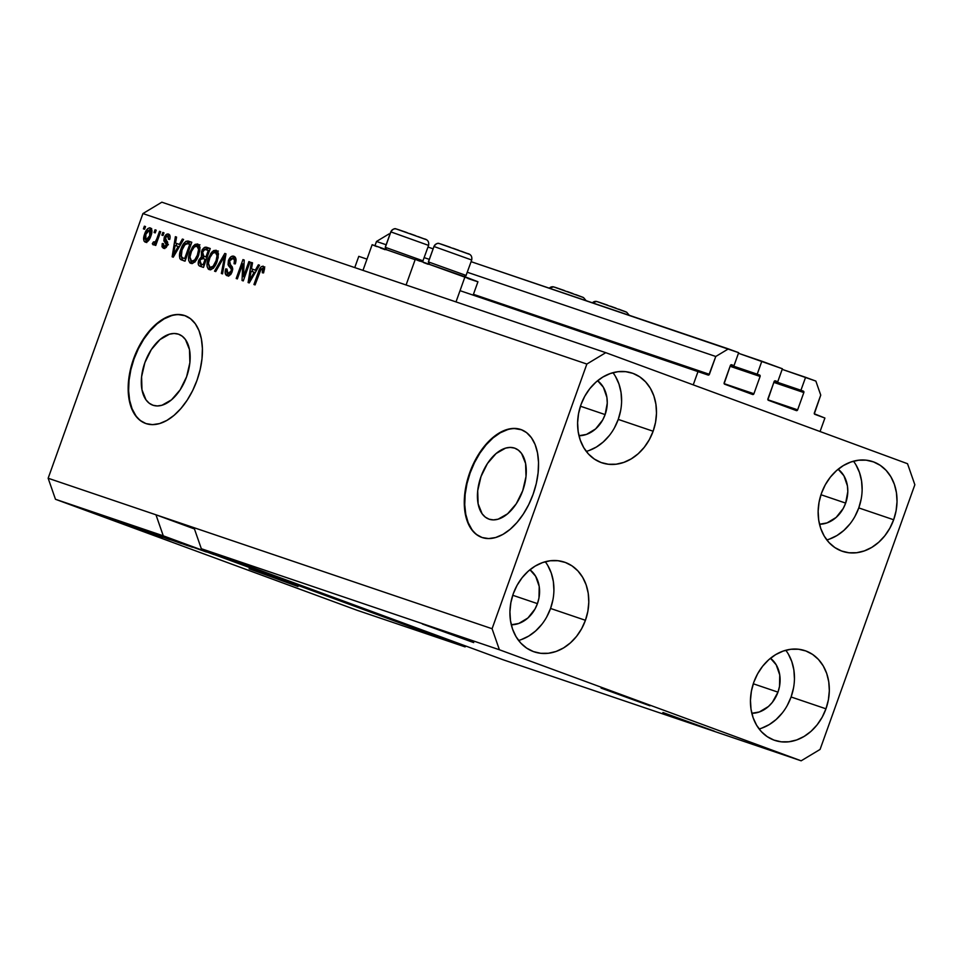 <?xml version="1.0" encoding="UTF-8"?>
<svg xmlns="http://www.w3.org/2000/svg" width="963" height="963" viewBox="0 0 963 963"><rect width="100%" height="100%" fill="white"/><g stroke="black" fill="none" stroke-linecap="round" stroke-linejoin="round"><path stroke-width="1.44" d="M824.906 418.038L820.067 431.532L693.24 384.863L698.079 371.357L708.864 374.98L715.774 356.479L728.389 348.895L738.669 352.675L734.023 365.639L731.579 364.748A1.144 0.927 -71.3 0 1 731.627 364.76L731.579 364.748A1.144 0.927 -71.3 0 0 730.363 365.519L724.152 383.659L753.909 393.747L760.096 376.461L730.086 366.289L760.096 376.461L759.915 375.257L757.207 374.174L761.853 361.209L738.452 353.277L782.401 368.769L777.755 381.733L775.311 380.842A1.144 0.927 -71.3 0 1 775.359 380.854L774.312 381.216L800.939 390.268L805.586 377.303L815.854 381.083L820.741 395.107L814.337 413.789L824.906 418.038L820.067 431.532L693.24 384.863L698.079 371.357L460.025 290.67L708.13 375.064A1.144 0.927 -71.3 0 0 708.154 375.064L708.154 375.064A1.144 0.927 -71.3 0 0 709.394 374.306L715.774 356.479L467.32 272.264L715.774 356.479L728.389 348.895L471.112 261.683L738.669 352.675L734.023 365.639L731.29 364.712L734.023 365.639L731.254 364.712L730.363 365.519L724.176 382.805A1.144 0.927 -71.3 0 0 724.658 384.201L752.645 394.505A1.144 0.927 -71.3 0 1 752.645 394.505L753.909 393.747A1.144 0.927 -71.3 0 1 752.669 394.505L724.152 383.659L753.909 393.747L760.096 376.461A1.144 0.927 -71.3 0 0 759.614 375.052L730.568 365.146L757.207 374.174L761.853 361.209L782.401 368.769L777.755 381.733L775.359 380.854A1.144 0.927 -71.3 0 0 774.096 381.613L767.884 399.753L797.641 409.841L803.828 392.555L773.819 382.383L803.828 392.555L803.347 391.147L774.3 381.228L767.908 398.899A1.144 0.927 -71.3 0 0 768.39 400.295L796.377 410.599A1.144 0.927 -71.3 0 1 796.377 410.599L797.641 409.841A1.144 0.927 -71.3 0 1 796.401 410.599L767.884 399.753L797.641 409.841L803.828 392.555A1.144 0.927 -71.3 0 0 803.347 391.147L800.939 390.268L805.586 377.303L782.185 369.371L815.854 381.083L820.741 395.107L814.349 412.934A1.144 0.927 -71.3 0 0 814.842 414.331L824.906 418.038M774.252 381.288L803.347 391.147L774.252 381.288M730.52 365.194L759.614 375.052L730.52 365.194M389.1 233.889L389.943 234.165L389.1 233.889L376.485 241.472L386.151 244.746L376.485 241.472L375.028 245.541L376.485 241.472L389.1 233.889M427.981 247.07L433.061 248.791L427.981 247.07M424.202 257.639L429.281 259.36L424.202 257.639M473.435 294.317L709.394 374.306L473.435 294.317M358.778 256.351L366.987 259.131L358.778 256.351L354.757 267.594L358.778 256.351M514.579 448.108A37.75 22.029 110.2 0 1 514.892 448.228A37.75 22.029 110.2 0 1 522.62 490.998A37.75 22.029 110.2 0 1 489.132 519.201L485.304 517.131L482.114 513.785L478.105 503.781L477.708 490.721L480.994 476.577L487.447 463.516L496.101 453.525L505.623 448.108L510.27 447.41L514.579 448.108L518.407 450.178L521.597 453.525L525.605 463.528L526.003 476.589L522.716 490.733L516.264 503.793L507.609 513.785L498.076 519.201L493.441 519.888L489.132 519.201A37.75 22.029 110.2 0 1 488.819 519.081A37.75 22.029 110.2 0 1 481.091 476.312A37.75 22.029 110.2 0 1 514.579 448.108L515.205 448.337L514.579 448.108M178.456 334.173A37.75 22.029 110.2 0 1 178.769 334.281A37.75 22.029 110.2 0 1 186.497 377.063A37.75 22.029 110.2 0 1 153.009 405.254L149.181 403.196L145.991 399.85L141.982 389.846L141.585 376.786L144.871 362.642L151.323 349.581L159.978 339.578L169.5 334.173L174.147 333.475L178.456 334.173L182.284 336.243L185.474 339.59L189.482 349.581L189.88 362.654L186.593 376.786L180.141 389.846L171.486 399.85L161.965 405.254L157.318 405.953L153.009 405.254A37.75 22.029 110.2 0 1 152.696 405.146A37.75 22.029 110.2 0 1 144.968 362.377A37.75 22.029 110.2 0 1 178.456 334.173L179.082 334.402L178.456 334.173M185.329 315.792A57.383 33.476 -69.8 0 0 185.077 315.708L184.631 315.539A57.383 33.476 110.2 0 1 185.113 315.708A57.383 33.476 110.2 0 1 196.861 380.71A57.383 33.476 110.2 0 1 145.955 423.576L140.141 420.434L135.289 415.342L131.594 408.493L129.198 400.151L128.187 390.629L128.597 380.301L130.426 369.551L133.58 358.802L137.962 348.474L143.403 338.952L149.674 330.61L156.548 323.761L163.758 318.669L171.029 315.539L178.071 314.48L184.631 315.539L190.445 318.681L195.296 323.761L198.992 330.61L201.387 338.964L202.411 348.486L201.989 358.814L200.172 369.563L197.006 380.301L192.624 390.641L187.195 400.163L180.912 408.505L174.038 415.354L166.828 420.434L159.557 423.576L152.515 424.635L145.955 423.576A57.383 33.476 110.2 0 1 145.485 423.407A57.383 33.476 110.2 0 1 133.737 358.405A57.383 33.476 110.2 0 1 184.631 315.539L185.077 315.708A57.383 33.476 -69.8 0 0 134.242 358.38A57.383 33.476 -69.8 0 0 145.702 423.479M521.452 429.727A57.383 33.476 -69.8 0 0 521.2 429.642A57.383 33.476 110.2 0 1 532.984 494.645A57.383 33.476 110.2 0 1 482.078 537.51L476.264 534.369L471.413 529.289L467.717 522.428L465.322 514.086L464.31 504.564L464.72 494.236L466.537 483.486L469.703 472.749L474.085 462.409L479.526 452.887L485.797 444.545L492.671 437.696L499.881 432.616L507.152 429.474L514.194 428.415L520.754 429.474A57.383 33.476 110.2 0 1 521.236 429.642L526.568 432.616L531.42 437.708L535.115 444.557L537.51 452.899L538.522 462.421L538.112 472.749L536.295 483.498L533.129 494.248L528.747 504.576L523.306 514.098L517.035 522.44L510.161 529.289L502.951 534.381L495.68 537.51L488.638 538.57L482.078 537.51A57.383 33.476 110.2 0 1 481.596 537.342A57.383 33.476 110.2 0 1 469.848 472.339A57.383 33.476 110.2 0 1 520.754 429.474L521.2 429.642A57.383 33.476 -69.8 0 0 470.353 472.315A57.383 33.476 -69.8 0 0 481.825 537.414M649.953 705.807L601.081 688.088L649.953 705.807M297.976 586.491L249.104 568.772L297.976 586.491M714.233 731.122L662.917 712.512L714.233 731.122M473.7 642.598L422.384 624L473.7 642.598M845.658 503.095A30.118 24.46 -71.3 0 1 819.513 524.233L827.012 522.921L836.149 517.432L843.239 508.464L845.658 503.095L820.97 494.729L845.658 503.095L847.801 491.599L847.428 485.918L843.901 475.758L838.159 469.222A30.118 24.46 -71.3 0 1 845.658 503.095M605.125 414.584A30.118 24.46 -71.3 0 1 578.98 435.721L586.479 434.409L595.616 428.92L602.706 419.952L605.125 414.584L580.436 406.217L605.125 414.584L607.268 403.088L606.895 397.406L603.368 387.246L597.626 380.71A30.118 24.46 -71.3 0 1 605.125 414.584M537.438 603.632A30.118 24.46 -71.3 0 1 511.281 624.782L518.792 623.458L527.929 617.969L535.019 609.001L537.438 603.632L512.749 595.266L537.438 603.632L538.979 597.939L539.208 586.455L535.669 576.307L529.939 569.759A30.118 24.46 -71.3 0 1 537.438 603.632M777.972 692.144A30.118 24.46 -71.3 0 1 751.814 713.294L759.326 711.97L768.462 706.481L772.338 702.364L777.972 692.144L753.283 683.778L777.972 692.144L779.512 686.45L779.741 674.967L776.202 664.819L770.472 658.271A30.118 24.46 -71.3 0 1 777.972 692.144M759.109 728.967A47.331 38.436 108.7 0 0 791.092 696.983L825.965 708.804A47.331 38.436 -71.3 0 1 774.697 740.354A47.331 38.436 -71.3 0 1 753.812 682.249L751.393 691.193L750.454 700.306L751.02 709.237L753.09 717.652L756.581 725.199L761.336 731.615L767.198 736.635L773.927 740.09L781.282 741.823L788.95 741.775L796.666 739.957L804.117 736.418L811.027 731.326L817.118 724.838L822.161 717.242L825.965 708.804L828.385 699.848L829.324 690.736L828.758 681.804L826.687 673.402L823.196 665.854L818.442 659.438L812.579 654.407L805.838 650.964L798.496 649.231L790.828 649.279L783.112 651.096L775.66 654.623L768.751 659.727L762.66 666.203L757.616 673.811L753.812 682.249A47.331 38.436 -71.3 0 1 805.08 650.699A47.331 38.436 -71.3 0 1 825.965 708.804L791.092 696.983A47.331 38.436 108.7 0 0 785.784 650.266M518.576 640.455A47.331 38.436 108.7 0 0 550.559 608.46L585.432 620.292A47.331 38.436 -71.3 0 1 534.164 651.843A47.331 38.436 -71.3 0 1 513.279 593.738L510.859 602.682L509.921 611.794L510.486 620.726L512.557 629.128L516.048 636.687L520.802 643.103L526.665 648.123L533.406 651.578L540.749 653.311L548.416 653.263L556.133 651.445L563.584 647.906L570.493 642.803L576.584 636.326L581.628 628.731L585.432 620.292L587.851 611.336L588.79 602.224L588.224 593.292L586.154 584.89L582.663 577.331L577.908 570.927L572.046 565.895L565.317 562.452L557.962 560.719L550.294 560.755L542.578 562.585L535.127 566.112L528.218 571.215L522.127 577.692L517.083 585.299L513.279 593.738A47.331 38.436 -71.3 0 1 564.547 562.175A47.331 38.436 -71.3 0 1 585.432 620.292L550.559 608.46A47.331 38.436 108.7 0 0 545.251 561.742M586.262 451.394A47.331 38.436 108.7 0 0 618.246 419.411L653.131 431.231A47.331 38.436 -71.3 0 1 601.851 462.794A47.331 38.436 -71.3 0 1 580.966 404.677L578.546 413.633L577.607 422.745L578.185 431.677L580.256 440.079L583.734 447.639L588.501 454.055L594.364 459.074L601.093 462.517L608.435 464.25L616.115 464.214L623.819 462.384L631.271 458.857L638.18 453.754L644.271 447.277L649.315 439.67L653.131 431.231L655.55 422.288L656.489 413.175L655.911 404.243L653.841 395.841L650.362 388.282L645.595 381.866L639.733 376.846L633.004 373.391L625.661 371.658L617.981 371.706L610.265 373.536L602.814 377.063L595.916 382.167L589.813 388.643L584.77 396.238L580.966 404.677A47.331 38.436 -71.3 0 1 632.246 373.126A47.331 38.436 -71.3 0 1 653.131 431.231L618.246 419.411A47.331 38.436 108.7 0 0 612.95 372.693M826.796 539.918A47.331 38.436 108.7 0 0 858.779 507.922L893.664 519.755A47.331 38.436 -71.3 0 1 842.384 551.305A47.331 38.436 -71.3 0 1 821.499 493.2L819.08 502.144L818.141 511.257L818.719 520.189L820.789 528.591L824.268 536.15L829.035 542.566L834.897 547.586L841.626 551.029L848.969 552.774L856.649 552.726L864.353 550.896L871.804 547.369L878.713 542.265L884.804 535.789L889.848 528.193L893.664 519.755L896.084 510.799L897.022 501.687L896.445 492.755L894.374 484.353L890.895 476.793L886.129 470.377L880.266 465.358L873.537 461.915L866.194 460.182L858.515 460.218L850.798 462.047L843.347 465.574L836.45 470.678L830.347 477.154L825.303 484.762L821.499 493.2A47.331 38.436 -71.3 0 1 872.779 461.638A47.331 38.436 -71.3 0 1 893.664 519.755L858.779 507.922A47.331 38.436 108.7 0 0 853.483 461.205M473.158 295.123L477.937 281.75L464.997 276.766L456.005 301.913L464.997 276.766L415.667 259.529M372.549 244.903L415.149 259.685L372.151 244.698L362.967 270.374M201.327 548.717L503.095 659.763L801.156 760.806L499.4 649.76L201.327 548.717L499.4 649.76L492.081 628.731L194.008 527.688L201.327 548.717L503.095 659.763L801.156 760.806L499.4 649.76L492.081 628.731L586.852 364.05L142.921 213.569L48.15 478.25L492.081 628.731L586.852 364.05L605.775 352.675L907.531 463.721L914.85 484.75L820.079 749.431L801.156 760.806L820.079 749.431L914.85 484.75L907.531 463.721L605.775 352.675L161.844 202.194L605.775 352.675L586.852 364.05L142.921 213.569L161.844 202.194L142.921 213.569L48.15 478.25L55.469 499.279L357.225 610.325L465.045 646.871L163.277 535.825L55.469 499.279L163.277 535.825L155.958 514.796L48.15 478.25L55.469 499.279L357.225 610.325L465.045 646.871L212.883 554.074L213.232 553.099L212.883 554.074L203.012 550.523L214.051 554.616L163.277 535.825L155.958 514.796L194.454 528.952L155.958 514.796L194.008 527.688L201.327 548.717M190.325 546.25L206.455 552.016L189.362 545.804M192.395 547.273L180.575 542.831L192.395 547.273M187.364 545.576L170.86 539.533L188.676 545.997M168.922 539.328L152.407 533.273L170.222 539.737M141.766 529.806L131.149 526.075L141.766 529.806M102.198 516.324L100.02 515.518L102.198 516.324M117.185 521.669L118.124 521.97M112.864 519.936L110.685 519.141L112.864 519.936M121.061 522.825L127.585 525.184L121.061 522.825M120.796 522.632L118.605 521.826L120.808 522.596M124.889 524.053L136.614 528.23L124.022 523.655M144.306 530.529L162.891 537.282L142.801 530.047M162.615 536.74L181.333 543.529L161.182 536.271M243.495 276.658L248.875 261.611L250.031 261.996L243.266 280.907L242.038 280.486L242.748 263.826L237.355 278.897L236.2 278.512L242.965 259.601L244.205 260.022L243.495 276.658L244.205 260.022L242.965 259.601L236.2 278.512L237.355 278.897L242.748 263.826L242.038 280.486L243.266 280.907L250.031 261.996L248.875 261.611L250.019 262.02L248.875 261.611L243.495 276.658L244.638 277.079L243.495 276.658M228.4 260.564L230.879 256.82L233.865 256.242L235.935 258.915L235.502 263.248L234.057 263.742L234.442 260.275L233.227 258.529L231.457 258.481L229.868 260.203L229.375 263.236L232.336 267.016L232.685 269.604L231.517 273.155L229.194 275.574L226.486 275.406L225.113 272.553L225.739 268.906L226.979 269.05L226.618 271.975L227.882 273.48L230.049 272.914L231.228 270.663L231.168 268.533L228.038 264.681L228.4 260.564L228.496 265.656L231.385 269.146L231.06 271.181L227.882 273.48L226.979 269.05L225.739 268.906C224.62 272.553 225.077 274.816 227.124 275.707C229.158 276.249 230.843 274.888 232.203 271.614L229.579 260.901L232.974 258.421C234.539 259.143 234.9 260.913 234.057 263.742L235.297 263.886C236.585 259.829 236.116 257.277 233.865 256.242C231.71 255.628 229.88 257.061 228.4 260.564L229.543 260.985L228.4 260.564M214.532 271.169L224.8 253.438L225.992 253.847L222.537 273.877L221.358 273.48L224.668 255.881L215.736 271.566L214.532 271.169L215.736 271.566L224.668 255.881L221.358 273.48L222.537 273.877L225.992 253.847L224.8 253.438L225.98 253.883L224.8 253.438L214.532 271.169M216.181 250.248L218.204 252.86L218.144 257.699L215.748 264.584L213.268 268.147L210.897 269.676L208.297 269.086L207.117 266.643L207.177 262.658L210.789 253.389L213.509 250.645L216.181 250.248L211.872 252.029L208.309 258.433C206.263 263.898 206.564 267.642 209.224 269.64C212.654 269.676 215.315 266.847 217.193 261.178L218.384 254.316L216.181 250.248M197.728 243.988L199.75 246.612L199.835 250.573L198.065 256.664L194.815 261.888L192.456 263.417L189.855 262.839L188.664 260.383L188.724 256.399L192.335 247.142L195.056 244.397L197.728 243.988L193.431 245.77L189.867 252.174C187.809 257.651 188.122 261.382 190.77 263.381C194.201 263.417 196.861 260.6 198.739 254.93L199.943 248.069L197.728 243.988M154.08 232.504L155.043 229.796L156.199 230.193L155.236 232.89L154.08 232.504L155.236 232.89L156.199 230.193L155.043 229.796L156.187 230.217L155.043 229.796L154.08 232.504M144.606 234.129L147.796 228.628L149.518 227.81L150.974 228.303L151.793 229.952L151.612 233.564L149.831 238.523L147.676 241.472L145.582 242.243L144.041 241.087L143.656 237.861L144.606 234.129C143.102 238.054 143.294 240.726 145.208 242.158C147.652 242.182 149.542 240.16 150.854 236.091C152.419 232.107 152.226 229.387 150.312 227.918C147.821 227.906 145.919 229.976 144.606 234.129L145.75 234.551L144.606 234.129M263.296 266.221L264.56 268.424L263.573 272.914L262.333 272.77L262.911 268.809L261.166 268.918L255.087 284.904L253.931 284.518L259.781 268.725L261.142 266.799L263.296 266.221C261.166 266.209 259.577 268.039 258.529 271.686L253.931 284.518L255.087 284.904L260.792 269.447L262.454 268.412L262.333 272.77L263.573 272.914L264.548 268.135L263.296 266.221M179.395 244.385L182.38 239.065L183.584 239.474L173.268 257.181L172.148 256.796L175.374 236.693L176.566 237.091L175.519 243.073L179.395 244.385L175.519 243.073L176.566 237.091L175.374 236.693L172.148 256.796L173.268 257.181L183.584 239.474L182.38 239.065L183.572 239.498L182.38 239.065L179.395 244.385L180.49 244.783L179.395 244.385M164.216 237.608L165.564 235.165L167.971 233.973L169.657 234.96L170.054 237.62L169.693 239.45L168.453 239.293L168.32 236.404L167.165 235.947L165.925 236.79L165.299 238.993L167.586 242.026L167.694 244.409L166.19 247.491L163.481 248.346L162.001 246.745L162.253 243.531L163.493 243.675L163.337 245.469L164.396 246.432L165.768 245.938L166.322 244.494L163.854 240.834L164.216 237.608L166.19 245.18L164.143 246.372L163.493 243.675L162.253 243.531L163.481 248.346L167.442 245.3L165.492 237.656L167.743 236.031L168.453 239.293L169.693 239.45C170.487 236.573 170.102 234.791 168.525 234.093C166.804 233.624 165.359 234.791 164.216 237.608L165.371 238.03L164.216 237.608M161.868 235.141L162.831 232.432L163.987 232.829L163.012 235.526L161.868 235.141L163.012 235.526L163.987 232.829L162.831 232.432L163.975 232.853L162.831 232.432L161.868 235.141M156.969 238.439L159.521 231.313L160.665 231.71L155.741 245.457L154.598 245.059L155.38 242.869L153.418 244.879L152.323 243.735L153.454 241.918L155.332 241.833L156.969 238.439L155.753 241.183L154.152 242.435L153.454 241.918L152.323 243.735L153.141 244.843L155.38 242.869L154.598 245.059L155.741 245.457L160.665 231.71L159.521 231.313L160.652 231.734L159.521 231.313L156.969 238.439L158.101 238.86L156.969 238.439M143.415 228.881L144.378 226.185L145.533 226.57L144.57 229.278L143.415 228.881L144.57 229.278L145.533 226.57L144.378 226.185L145.521 226.606L144.378 226.185L143.415 228.881M180.888 249.273L183.139 244.409L185.847 241.364L188.014 241.015L191.806 242.255L185.028 261.166L181.032 259.733L179.78 258.325L179.515 254.689L180.888 249.273C179.262 253.233 179.058 256.531 180.262 259.155L185.028 261.166L191.806 242.255L188.531 241.147C185.245 240.906 182.693 243.615 180.888 249.273L182.031 249.694L180.888 249.273M201.484 251.764L204.65 247.359L210.247 248.514L203.482 267.413L199.473 266.005L198.282 264.344L198.92 259.89L201.351 256.916L201.484 251.764L201.351 256.916L198.703 260.467C197.74 263.669 198.185 265.595 200.039 266.245L203.482 267.413L210.247 248.514L206.84 247.359C204.674 246.66 202.892 248.129 201.484 251.764L202.627 252.186L201.484 251.764M255.351 270.134L258.349 264.813L259.541 265.222L249.236 282.929L248.105 282.544L251.331 262.442L252.523 262.839L251.475 268.821L255.351 270.134L251.475 268.821L252.523 262.839L251.331 262.442L248.105 282.544L249.236 282.929L259.541 265.222L258.349 264.813L259.529 265.246L258.349 264.813L255.351 270.134L256.447 270.531L255.351 270.134M466.176 646.185L465.045 646.871L466.176 646.185M374.101 245.541L376.786 246.588M380.493 247.985L385.092 249.682M417.22 260.166L419.916 261.202M423.624 262.598L428.222 264.295M467.898 278.476L475.072 280.907M477.082 281.545L415.282 259.312L406.085 284.988M264.524 269.171L262.454 268.412L264.524 269.171M259.661 272.108L258.529 271.686L259.661 272.108M262.598 268.46L264.271 267.028M264.801 266.92L261.996 269.471M264.079 267.112L263.332 267.606M176.229 245.794L176.602 243.47L176.229 245.794M176.566 237.127L175.374 236.693L176.566 237.127M177.71 243.88L180.478 244.819L177.71 243.88M178.227 246.468L175.206 251.608L176.289 252.005L175.206 251.608L173.412 255.014L174.327 255.351L173.412 255.014L175.11 245.409L179.287 246.853L175.11 245.409L173.412 255.014L178.227 246.468M164.637 248.442L164.071 246.347M163.421 243.964L162.253 243.531L163.421 243.964M167.321 245.601L166.19 245.18L167.321 245.601M167.682 244.446L166.226 243.916L167.682 244.446M168.417 244.722L165.227 242.688L167.406 243.495L165.985 239.98M167.706 236.019L169.548 234.803L167.478 236.32M166.13 239.257L166.033 241.641L167.839 243.952M164.095 246.022L164.781 248.598M154.188 244.433L152.323 243.735L154.188 244.433M155.368 242.881L154.152 242.435L155.368 242.881M157.101 241.677L155.753 241.183L157.101 241.677M146.4 242.182L145.798 240.148M149.53 229.856L151.299 228.688M151.709 228.616L149.169 230.265M145.786 239.871L146.737 242.58M151.901 230.735L149.578 229.868L149.698 235.706L150.842 236.128L149.698 235.706L145.943 240.196L145.81 234.382L149.578 229.868L151.998 230.795M145.943 240.196L148.121 241.003L145.943 240.196L148.158 238.896L149.855 235.273L150.505 231.409L149.578 229.868L147.363 231.192L145.654 234.816L145.016 238.668L145.943 240.196M184.089 260.901L180.262 259.155L182.452 259.962L181.634 257.362M186.798 243.218L190.71 241.954L188.543 241.93L186.292 243.808M181.622 256.808L182.176 259.577L183.716 260.768M185.799 259.011L184.667 258.566L185.811 258.987M182.717 257.903L184.667 258.566L189.855 244.072L185.498 243.651L181.694 250.657L180.912 255.917L182.717 257.903L181.285 256.989L182.031 249.694L184.126 245.216L187.881 243.41L190.999 244.494L189.855 244.072L184.667 258.566L182.717 257.903L184.908 258.71L182.693 257.891L184.884 258.698M191.914 263.513L190.77 260.648L194.622 262.08M191.011 252.595L189.867 252.174L191.011 252.595M195.152 246.408L193.431 245.77L195.152 246.408M198.896 244.65L195.609 246.576L199.919 244.795M202.11 250.524L202.146 249.682M190.83 261.093L192.034 263.645M199.895 247.491L196.946 246.203C198.908 247.696 199.124 250.464 197.596 254.509L198.739 254.93L197.596 254.509C196.211 258.927 194.201 261.154 191.553 261.178L189.952 257.061L190.999 252.631C192.383 248.358 194.37 246.215 196.946 246.203L200.099 247.732M195.032 261.996L191.553 261.178L194.67 259.974L197.355 255.183L198.607 249.417L196.946 246.203L194.345 246.961L191.493 251.331L189.952 257.061L190.77 260.66M201.628 266.787L200.376 263.802M201.231 264.175L204.264 265.234L203.121 264.813L205.143 259.167L201.616 258.349L199.967 260.54L201.905 258.277L206.287 259.589L205.143 259.167L203.121 264.813L201.231 264.175L199.967 260.54L198.703 260.467L199.847 260.889L200.063 263.597L203.422 264.981M202.675 258.349L203.542 257.723L201.351 256.916L203.542 257.723L203.037 255.881M205.384 249.393L209.019 248.153L206.84 248.165L205.336 249.453M203.037 255.424L203.542 257.723L202.001 259.107M200.412 263.284L201.664 266.811M205.721 256.94L203.807 256.242L202.651 252.137L204.818 249.417L209.453 250.753L208.309 250.332L205.938 256.965L203.807 256.242L205.781 256.965M203.807 256.242L207.081 257.374L205.938 256.965L208.309 250.332L204.65 249.465L202.651 252.137L202.615 255.508L205.829 256.989M210.367 269.772L209.224 266.907L213.076 268.328M218.336 253.738L215.399 252.462C217.361 253.955 217.578 256.724 216.049 260.756L217.193 261.178L216.049 260.756C214.665 265.186 212.654 267.401 210.006 267.425L208.393 263.32L209.453 258.878L208.309 258.433L209.453 258.854C210.837 254.617 212.811 252.475 215.399 252.462L218.541 253.979M213.605 252.667L211.872 252.029L213.605 252.667M217.349 250.898L214.063 252.836L218.36 251.054M209.284 267.353L210.488 269.893M213.485 268.256L210.006 267.425L213.112 266.233L216.049 260.756L217.048 255.664L215.399 252.462L212.787 253.221L209.946 257.578L208.393 263.32L209.224 266.907M225.041 259.372L224.042 259.011L225.041 259.372M225.583 256.218L224.668 255.881L225.583 256.218M236.031 259.805L232.974 258.421L236.079 259.854M228.243 275.851L227.304 273.179M226.895 269.327L225.739 268.906L226.895 269.327M230.891 274.407L227.882 273.48L230.651 274.407M232.203 271.602L231.06 271.181L232.203 271.602M232.685 269.616L231.385 269.146L232.685 269.616M230.049 264.235L230.687 266.462L232.709 268.508L228.496 265.656L230.687 266.462L230.049 264.356M232.36 258.301L234.948 256.88L232.324 258.337M231.445 267.329L232.264 268.087M227.364 272.023L227.4 274.166L228.676 276.212M244.373 277.801L244.409 276.995L244.373 277.801M244.024 264.295L242.748 263.826L244.024 264.295M243.795 264.211L244.06 263.477L243.795 264.211M244.205 260.058L242.965 259.601L244.205 260.058M252.186 271.542L252.559 269.219L252.186 271.542M252.523 262.875L251.331 262.442L252.523 262.875M253.666 269.628L256.435 270.567L253.666 269.628M254.184 272.216L251.174 277.356L252.246 277.753L251.174 277.356L249.369 280.763L250.296 281.1L249.369 280.763L251.066 271.157L255.243 272.601L251.066 271.157L249.369 280.763L254.184 272.216M105.653 517.42L104.714 517.131M116.138 521.2L107.218 517.998M124.66 524.113L125.262 524.402M135.602 527.905L134.976 527.604M143.174 530.336L148.976 532.515L143.174 530.336M145.702 531.119L159.942 536.222L146.232 531.239M153.225 533.55L152.298 533.297M168.128 538.919L155.019 534.212M171.908 540.219L170.8 539.774M163.373 536.993L172.04 540.111L163.457 537.077M171.667 539.798L170.74 539.557M186.581 545.166L172.533 540.159L185.57 544.914M172.533 540.099L173.472 540.46M205.263 551.643L204.3 551.197M209.91 551.883L209.561 552.858L209.91 551.883M106.737 517.805L115.62 521.091M154.08 533.839L167.117 538.666M829.48 539.075L836.931 535.548L843.829 530.444L849.92 523.968M854.975 516.361L858.779 507.922L861.199 498.978M862.138 489.866L861.56 480.934L859.49 472.532L856.011 464.973M588.947 450.564L596.398 447.037L603.295 441.933L609.398 435.457M614.442 427.849L618.246 419.411L620.666 410.467M621.604 401.354L621.027 392.423L618.956 384.008L615.477 376.461M521.248 639.613L528.711 636.086L535.609 630.982L541.7 624.505M546.743 616.898L550.559 608.46L552.979 599.516M553.918 590.403L553.34 581.471L551.269 573.069L547.791 565.51M761.781 728.124L769.232 724.597L776.142 719.493L782.233 713.017M787.277 705.422L791.092 696.983L793.512 688.027M794.451 678.915L793.873 669.983L791.803 661.581L788.324 654.021M521.669 429.811L514.639 428.583M507.585 429.642L500.315 432.772L493.104 437.864L486.231 444.713L479.959 453.055L474.53 462.577L470.149 472.905L466.983 483.655L465.153 494.392L464.744 504.72L465.755 514.242L468.15 522.596L471.846 529.445M185.077 315.708L178.516 314.648M171.462 315.695L164.192 318.837L156.981 323.917L150.108 330.766L143.836 339.12L138.407 348.642L134.026 358.97L130.86 369.708L129.03 380.457L128.621 390.785L129.632 400.307L132.039 408.661L135.735 415.51M626.287 312.084L597.854 301.816M596.795 301.503A4.586 4.562 102.7 0 0 592.763 302.49M625.769 311.807L618.728 309.171M616.091 308.22L610.434 306.186M607.629 305.187L598.962 302.177M592.426 302.803A4.586 4.562 -77.3 0 1 596.699 301.479L595.977 301.383M428.463 261.936L429.438 264.031L428.463 261.936L466.176 275.466L428.463 261.936L433.988 246.492L471.689 259.998L433.988 246.492L428.463 261.936M468.873 254.112L440.416 243.88M439.357 243.567A4.586 4.562 102.7 0 0 433.988 246.492L428.366 261.924L429.546 264.428M433.892 246.48C435.95 243.735 437.756 242.76 439.297 243.555L467.187 253.425C470.811 254.16 472.327 256.351 471.701 260.022L466.068 275.454M468.331 253.871L461.289 251.235M458.653 250.284L452.995 248.249M450.19 247.25L441.523 244.241M433.988 246.492A4.586 4.562 -77.3 0 1 439.26 243.543L438.538 243.458M396.226 228.953A4.586 4.562 102.7 0 0 390.87 231.878L385.332 247.322L386.319 249.405L385.332 247.322L423.046 260.853L385.332 247.322L390.87 231.878L428.559 245.384M425.742 239.486L397.286 229.266M390.87 231.878A4.586 4.562 -77.3 0 1 396.13 228.929L424.057 238.812C427.692 239.534 429.197 241.737 428.583 245.396L390.761 231.866L385.236 247.31L386.416 249.802M428.583 245.396L422.95 260.841M425.201 239.257L418.171 236.621M415.535 235.658L409.877 233.624M407.06 232.625L398.393 229.627M390.761 231.866C392.832 229.122 394.625 228.147 396.178 228.941L395.42 228.833M583.169 297.459L554.724 287.203M553.665 286.89A4.586 4.562 102.7 0 0 549.632 287.877M582.639 297.194L575.609 294.558M572.973 293.595L567.315 291.56M564.499 290.561L555.832 287.564M549.307 288.19A4.586 4.562 -77.3 0 1 553.569 286.866L552.858 286.769M596.747 301.491L626.624 312.168L629.272 315.298M596.687 301.479L592.341 302.779M466.176 275.466L463.672 276.646M423.046 260.853L421.866 261.406M553.617 286.878L583.494 297.555L586.154 300.685M553.556 286.866L549.223 288.166"/></g></svg>
